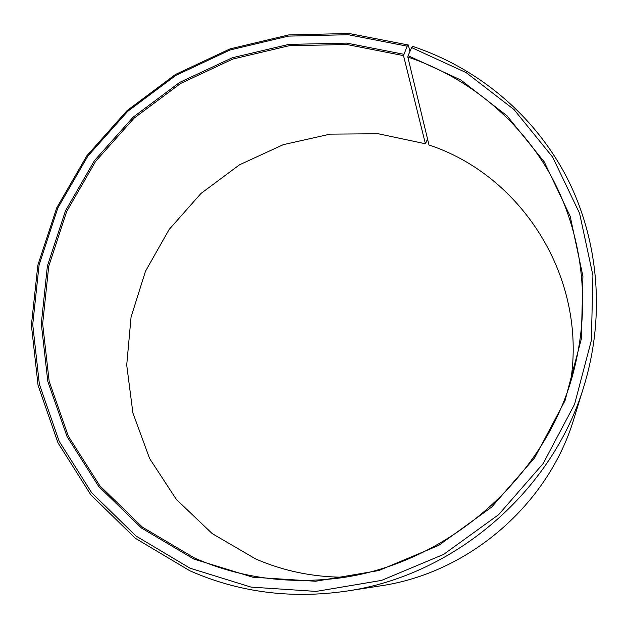 <?xml version="1.0" encoding="UTF-8"?>
<svg xmlns="http://www.w3.org/2000/svg" width="628" height="628" viewBox="0 0 628 628"><rect width="100%" height="100%" fill="white"/><g stroke="black" fill="none" stroke-linecap="round" stroke-linejoin="round"><path stroke-width="0.94" d="M409.896 51.559L408.365 44.996L407.164 46.158L403.514 55.617L425.415 143.773L378.237 133.748L330.116 134.133L283.22 144.683L239.566 164.772L200.999 193.44L169.168 229.44L145.476 271.257L131.056 317.116L126.715 365.064L132.901 412.957L149.621 458.534L176.405 499.495L212.248 533.627L255.588 558.912C283.314 570.97 312.689 577.069 343.712 577.218M570.695 381.086C587.109 276.736 521.342 175.416 428.987 144.989L407.815 57.007C465.913 76.514 517.119 117.114 548.903 172.072C580.264 227.203 590.885 295.725 575.939 361.642C551.298 477.076 441.5 571.951 323.703 579.581C277.929 582.957 234.88 575.774 194.539 558.033L142.477 527.198L99.828 485.758L68.366 436.217L49.165 381.314L42.657 323.797L48.717 266.343L66.701 211.44L95.605 161.38L134.062 118.174L180.424 83.571L232.784 59.056L289.013 45.758L346.766 44.486L403.514 55.617M403.788 54.283L346.774 43.112L288.762 44.407L232.289 57.768L179.694 82.401L133.136 117.153L94.506 160.548L65.469 210.835L47.39 265.974L41.299 323.687L47.814 381.463L67.086 436.625L98.675 486.402L141.512 528.046L193.817 559.046L252.77 577.203L315.594 581.253L378.794 570.554L438.689 545.394L491.7 507.079L534.64 457.828L565.043 400.609L581.332 338.877L582.917 276.241L570.153 216.197L544.24 161.867L507.024 115.811L460.787 79.984L408.098 55.672L407.815 57.007M407.164 46.158L348.25 34.713L288.338 36.126L230.044 49.981L175.777 75.439L127.719 111.313L87.842 156.089L57.831 207.978L39.109 264.883L32.727 324.488L39.36 384.195L59.165 441.256L91.719 492.799L135.946 535.99L190.017 568.191L251.019 587.101L316.088 591.411L381.589 580.398L443.682 554.367L498.632 514.662L543.118 463.605L574.581 404.275L591.38 340.298L592.91 275.417L579.573 213.285L552.632 157.11L514.018 109.555L466.141 72.605L411.63 47.587L408.098 55.672M408.365 44.996L349.035 33.496L288.723 34.925L230.044 48.882L175.416 74.504L127.044 110.614L86.9 155.689L56.693 207.915L37.837 265.204L31.4 325.202L38.057 385.333L57.98 442.803L90.754 494.731L135.271 538.251L189.719 570.711C238.624 592.314 290.788 599.128 346.224 591.152C454.774 575.68 553.064 490.751 584.119 385.592C605.91 313.945 598.123 237.117 565.624 175.165C532.662 113.362 476.683 67.691 412.855 46.441L411.63 47.587M425.415 143.773L427.55 139.031M346.224 591.152L380.026 585.94C468.88 573.199 548.558 504.355 574.055 418.287L584.119 385.592"/></g></svg>
